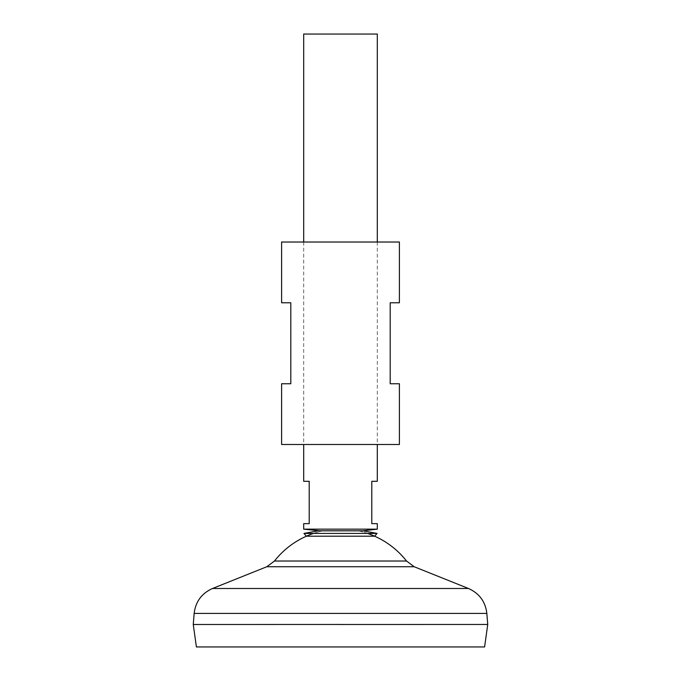 <?xml version="1.0" encoding="UTF-8"?>
<svg xmlns="http://www.w3.org/2000/svg" width="681" height="681" viewBox="0 0 681 681"><rect width="100%" height="100%" fill="white"/><g stroke="black" fill="none" stroke-linecap="round" stroke-linejoin="round"><path stroke-width="0.51" stroke-dasharray="3.4 2.55" d="M313.456 533.427A84.035 84.035 0 0 1 322.096 530.993L340.5 530.993L322.096 530.993A84.035 84.035 0 0 0 306.365 536.202L374.635 536.202A84.035 84.035 0 0 0 358.904 530.993L322.096 530.993L358.904 530.993A84.035 84.035 0 0 1 367.544 533.427M303.692 529.154L377.308 529.154M377.308 481.305L371.792 481.305L371.792 523.638L377.308 523.638M303.692 34.05L377.308 34.05M196.409 646.95L484.591 646.95M340.5 624.494L487.741 624.494L340.5 624.494M274.46 561.025L406.54 561.025M303.692 523.638L309.208 523.638L309.208 481.305L303.692 481.305M303.947 533.427L377.053 533.427M399.398 444.489L281.602 444.489M281.602 302.773L290.804 302.773L290.804 383.752L281.602 383.752M399.398 242.027L281.602 242.027M399.398 383.752L390.196 383.752L390.196 302.773L399.398 302.773M194.162 613.411L486.838 613.411M212.557 588.486L468.443 588.486M266.841 566.728L414.159 566.728M362.896 530.797L318.104 530.797M377.308 242.027L377.308 444.489M303.692 242.027L303.692 444.489"/><path stroke-width="1.02" d="M303.692 529.154L320.061 530.797L362.896 530.797L377.308 529.154L303.692 529.154L303.692 523.638L309.208 523.638L309.208 481.305L303.692 481.305L303.692 444.489M377.308 529.154L377.308 523.638L371.792 523.638L371.792 481.305L377.308 481.305L377.308 444.489M377.308 242.027L377.308 34.05L303.692 34.05L303.692 242.027M484.591 646.95L196.409 646.95L193.259 624.494L340.5 624.46L193.259 624.494L194.162 613.411L486.838 613.411L487.741 624.46L340.5 624.494L487.741 624.46L484.591 646.95M367.544 533.427A84.035 84.035 0 0 1 406.54 561.025L274.46 561.025L266.841 566.728L212.557 588.486C201.721 593.321 195.583 601.629 194.162 613.411M313.456 533.427A84.035 84.035 0 0 0 274.46 561.025M303.947 533.427L306.365 536.202L374.635 536.202L377.053 533.427L303.947 533.427L318.104 530.797M281.602 444.489L399.398 444.489L399.398 383.752L390.196 383.752L390.196 302.773L399.398 302.773L399.398 242.027L281.602 242.027L281.602 302.773L290.804 302.773L290.804 383.752L281.602 383.752L281.602 444.489M406.54 561.025L414.159 566.728L468.443 588.486L212.557 588.486M414.159 566.728L266.841 566.728M468.443 588.486C479.279 593.321 485.417 601.629 486.838 613.411M377.053 533.427L362.896 530.797"/></g></svg>
